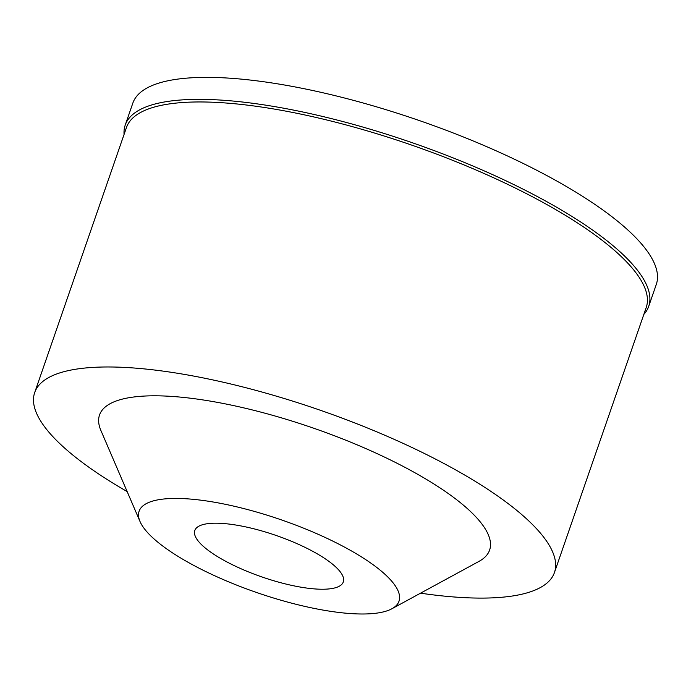 <?xml version="1.0" encoding="UTF-8"?>
<svg xmlns="http://www.w3.org/2000/svg" width="691" height="691" viewBox="0 0 691 691"><rect width="100%" height="100%" fill="white"/><g stroke="black" fill="none" stroke-linecap="round" stroke-linejoin="round"><path stroke-width="1.04" d="M197.306 539.835A78.575 21.922 -160.9 0 0 275.795 581.347A78.575 21.922 -160.9 0 0 343.306 581.926A78.575 21.922 -160.9 0 0 340.81 572.597A78.575 21.922 -160.9 0 0 262.321 531.085A78.575 21.922 -160.9 0 0 194.81 530.507A78.575 21.922 -160.9 0 0 197.306 539.835M394.621 584.88A137.509 38.368 19.1 0 1 391.892 608.762A137.509 38.368 19.1 0 1 264.61 595.193A137.509 38.368 19.1 0 1 143.495 527.553A137.509 38.368 19.1 0 1 140.031 521.55A137.509 38.368 19.1 0 1 241.211 507.92A137.509 38.368 19.1 0 1 394.621 584.88M391.892 608.762L478.949 561.403A206.41 57.586 -160.9 0 0 483.044 525.566A206.41 57.586 -160.9 0 0 252.768 410.048A206.41 57.586 -160.9 0 0 100.903 430.493L140.031 521.55M127.161 491.586A275.018 76.727 19.1 0 1 43.447 425.207A275.018 76.727 19.1 0 1 34.697 392.54A275.018 76.727 19.1 0 1 270.993 394.587A275.018 76.727 19.1 0 1 545.691 539.87A275.018 76.727 19.1 0 1 554.45 572.528A275.018 76.727 19.1 0 1 420.534 593.18M554.45 572.528L646.223 307.521A275.018 76.727 -160.9 0 0 637.465 274.854A275.018 76.727 -160.9 0 0 362.758 129.571A275.018 76.727 -160.9 0 0 126.462 127.533L34.697 392.54M124.069 134.434A276.987 77.28 19.1 0 1 125.218 125.106A276.987 77.28 19.1 0 1 363.207 127.161A276.987 77.28 19.1 0 1 639.875 273.481A276.987 77.28 19.1 0 1 648.694 306.381A276.987 77.28 19.1 0 1 643.831 314.414M648.694 306.381L656.303 284.39A276.987 77.28 -160.9 0 0 647.484 251.498A276.987 77.28 -160.9 0 0 370.825 105.179A276.987 77.28 -160.9 0 0 132.836 103.123L125.218 125.106"/></g></svg>
